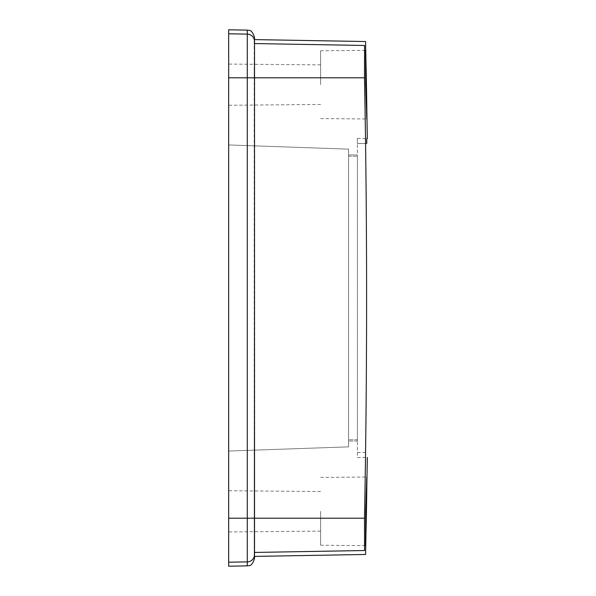 <?xml version="1.0" encoding="UTF-8"?>
<svg xmlns="http://www.w3.org/2000/svg" width="596" height="596" viewBox="0 0 596 596"><rect width="100%" height="100%" fill="white"/><g stroke="black" fill="none" stroke-linecap="round" stroke-linejoin="round"><path stroke-width="0.45" stroke-dasharray="2.98 2.23" d="M320.618 511.331L320.618 545.236L320.618 511.331M320.618 84.669L320.618 50.764L320.618 84.669M228.67 84.669L228.67 105.269L228.67 84.669M228.67 511.331L228.67 490.732L228.67 511.331M228.67 566.2L228.67 29.8M228.67 451.045L228.67 144.955L228.67 451.045L348.571 446.858L348.571 149.142L348.571 446.858L228.67 451.045M228.67 144.955L348.571 149.142L228.67 144.955M254.514 43.56L254.209 77.793L254.209 39.589L254.209 43.553L364.573 45.475L364.499 77.793C367.3 224.595 367.3 371.405 364.499 518.207L364.573 550.525L254.209 552.447L254.209 556.411L254.209 518.207L254.209 552.447A7.353 7.331 180 0 1 254.514 554.548A7.353 7.331 -0 0 1 247.288 561.886L228.67 562.207M247.288 30.128L247.288 77.793L254.514 77.793L254.209 518.207L254.209 77.793L364.499 77.793M357.399 457.586L366.756 457.423L357.399 457.586L357.399 143.524L357.399 457.586M357.399 138.414L366.756 138.577L357.399 138.414L357.399 143.524L357.399 138.414M357.399 156.226L357.399 441.025L357.399 154.975L357.399 156.226L348.571 156.226L348.571 439.773L348.571 154.975L357.399 154.975L348.571 154.975L348.571 156.226L357.399 156.226M357.399 441.025L348.571 441.025L357.399 441.025M348.571 441.025L348.571 439.773L348.571 441.025M366.756 138.577L366.726 141.401M366.734 142.168L366.749 143.524L357.399 143.524L366.749 143.524M254.514 552.44L254.209 552.447A7.353 7.331 -0 0 1 254.514 554.548L254.514 556.403M228.67 77.793L247.288 77.793L247.288 518.207L364.499 518.207M357.399 452.476L366.749 452.476L357.399 452.476M228.67 518.207L247.288 518.207L247.288 565.872M254.514 39.597L254.514 41.452A7.353 7.331 180 0 1 254.209 43.553A7.353 7.331 -0 0 0 254.514 41.452A7.353 7.331 180 0 0 247.288 34.114L228.67 33.793M357.399 439.773L348.571 439.773L357.399 439.773M320.618 545.236L365.519 545.623M320.618 477.426L366.786 477.023M320.618 118.574L366.786 118.976M320.618 50.764L365.519 50.377M254.514 41.452L254.514 554.548M320.618 64.875L228.67 64.077M320.618 104.464L228.67 105.269M320.618 491.536L228.67 490.732M320.618 531.125L228.67 531.923"/><path stroke-width="0.89" d="M228.67 562.207L228.67 566.2L247.288 565.872L247.288 561.886L228.67 562.207L228.67 29.8L247.288 30.128C248.688 30.985 251.512 28.131 254.514 37.481L254.514 41.452A7.353 7.331 -0 0 0 247.288 34.114L228.67 33.793M365.72 511.331L366.786 477.023C367.203 475.005 365.862 547.664 365.519 545.616L365.72 511.331M365.706 83.924L366.786 118.976C367.203 121.01 365.862 48.313 365.519 50.377L365.706 83.924M254.514 43.56L364.573 45.475C365.922 40.223 365.922 40.223 364.573 45.475C365.922 40.223 365.922 40.223 364.573 45.475L364.499 77.793C367.3 224.595 367.3 371.405 364.499 518.207L364.573 550.525C365.922 555.777 365.922 555.777 364.573 550.525C365.922 555.777 365.922 555.777 364.573 550.525L254.514 552.44M366.756 138.577L366.749 143.524M366.726 141.401L366.734 142.168M364.499 518.207L228.67 518.207M364.499 77.793L228.67 77.793M254.514 41.452L254.514 554.548A7.353 7.331 180 0 1 247.288 561.886L247.288 30.128M367.33 457.423L365.586 554.466L254.514 556.403M367.33 138.577L365.586 41.534L254.514 39.597M254.514 554.548L254.514 558.519C251.512 567.869 248.688 565.015 247.288 565.872"/></g></svg>
